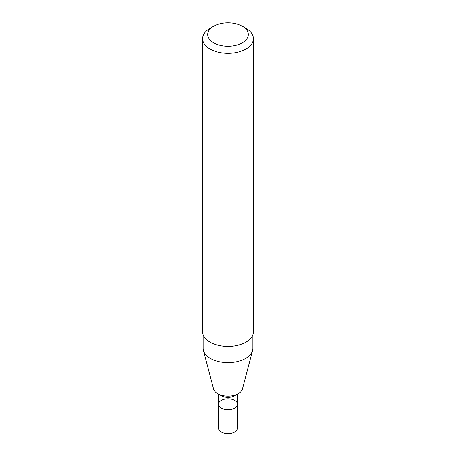 <?xml version="1.0" encoding="UTF-8"?>
<svg xmlns="http://www.w3.org/2000/svg" width="456" height="456" viewBox="0 0 456 456"><rect width="100%" height="100%" fill="white"/><g stroke="black" fill="none" stroke-linecap="round" stroke-linejoin="round"><path stroke-width="0.68" d="M218.487 394.115L218.487 404.301A9.513 5.495 -0 0 0 228 409.796A9.513 5.495 -0 0 0 237.513 404.301A9.513 5.495 180 0 1 234.726 408.188A9.513 5.495 180 0 1 224.358 409.374A9.513 5.495 180 0 1 218.487 404.301A9.513 5.495 180 0 1 228 398.806A9.513 5.495 180 0 1 237.513 404.301L237.513 394.115M203.137 334.71L203.137 348.259A24.863 14.353 -0 0 0 203.416 350.413L213.579 388.996A14.586 8.425 -0 0 0 228 396.15A14.586 8.425 -0 0 0 242.421 388.996L252.584 350.413A24.863 14.353 -0 0 0 252.863 348.259L252.863 334.71M203.416 350.413A24.863 14.353 -0 0 0 228 362.611A24.863 14.353 -0 0 0 252.584 350.413M210.056 28.306L213.647 26.231L210.062 28.306A25.371 14.649 -0 0 0 210.056 28.306A25.371 14.649 -0 0 0 202.629 38.663L202.629 331.797A25.371 14.649 -0 0 0 228 346.446A25.371 14.649 -0 0 0 253.371 331.797L253.371 38.663A25.371 14.649 -0 0 0 245.944 28.306L242.353 26.231A20.298 11.719 -0 0 0 213.647 26.231L213.647 26.231A20.298 11.719 -0 0 0 213.647 42.807A20.298 11.719 -0 0 0 242.353 42.807A20.298 11.719 -0 0 0 242.353 26.231M202.629 38.663A25.371 14.649 -0 0 0 228 53.312A25.371 14.649 -0 0 0 253.371 38.663M237.513 404.301L237.513 428.127A9.513 5.495 180 0 1 234.726 432.009A9.513 5.495 180 0 1 224.358 433.2A9.513 5.495 180 0 1 218.487 428.127L218.487 404.301M219.866 394.719A9.513 5.495 -0 0 0 236.134 394.719"/></g></svg>

